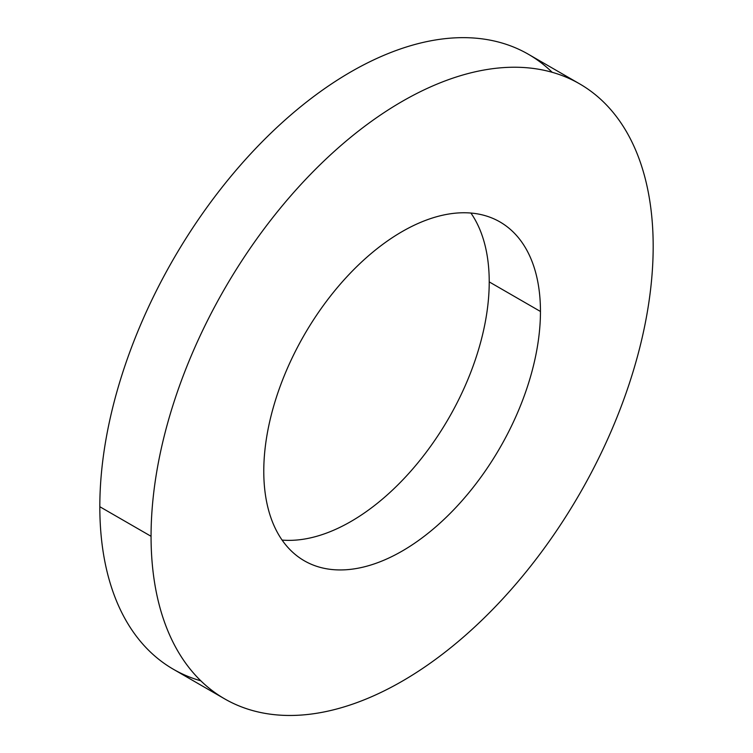 <?xml version="1.0" encoding="UTF-8"?>
<svg xmlns="http://www.w3.org/2000/svg" width="753" height="753" viewBox="0 0 753 753"><rect width="100%" height="100%" fill="white"/><g stroke="black" fill="none" stroke-linecap="round" stroke-linejoin="round"><path stroke-width="1.13" d="M653.18 246.4A355.058 204.995 -60 0 1 402.121 681.249A355.058 204.995 -60 0 1 151.061 536.296A355.058 204.995 -60 0 1 402.121 101.448A355.058 204.995 -60 0 1 653.18 246.4A355.058 204.995 120 0 0 579.641 83.865A355.058 204.995 120 0 0 306.038 178.988A355.058 204.995 120 0 0 151.061 536.296A355.058 204.995 120 0 0 224.592 698.84A355.058 204.995 120 0 0 498.194 603.718A355.058 204.995 120 0 0 653.18 246.4M540.456 311.478A195.639 112.959 120 0 0 402.121 231.604A195.639 112.959 120 0 0 263.776 471.218A195.639 112.959 120 0 0 402.121 551.092A195.639 112.959 120 0 0 540.456 311.478A195.639 112.959 120 0 0 499.936 221.919A195.639 112.959 120 0 0 349.176 274.337A195.639 112.959 120 0 0 263.776 471.218A195.639 112.959 120 0 0 304.297 560.778A195.639 112.959 120 0 0 455.057 508.369A195.639 112.959 120 0 0 540.456 311.478L489.224 281.895A195.639 112.959 120 0 0 470.907 213.043A195.639 112.959 -60 0 1 489.224 281.895L540.456 311.478M224.592 698.84L173.359 669.257A355.058 204.995 -60 0 1 99.82 506.722L151.061 536.296L99.82 506.722A355.058 204.995 -60 0 1 254.806 149.405A355.058 204.995 -60 0 1 528.408 54.282L579.641 83.865M200.835 680.825A355.058 204.995 -60 0 1 99.82 506.722A355.058 204.995 -60 0 1 271.833 132.246A355.058 204.995 -60 0 1 552.165 72.288M282.093 540.08A195.639 112.959 120 0 0 489.224 281.895A195.639 112.959 -60 0 1 282.093 540.08"/></g></svg>
